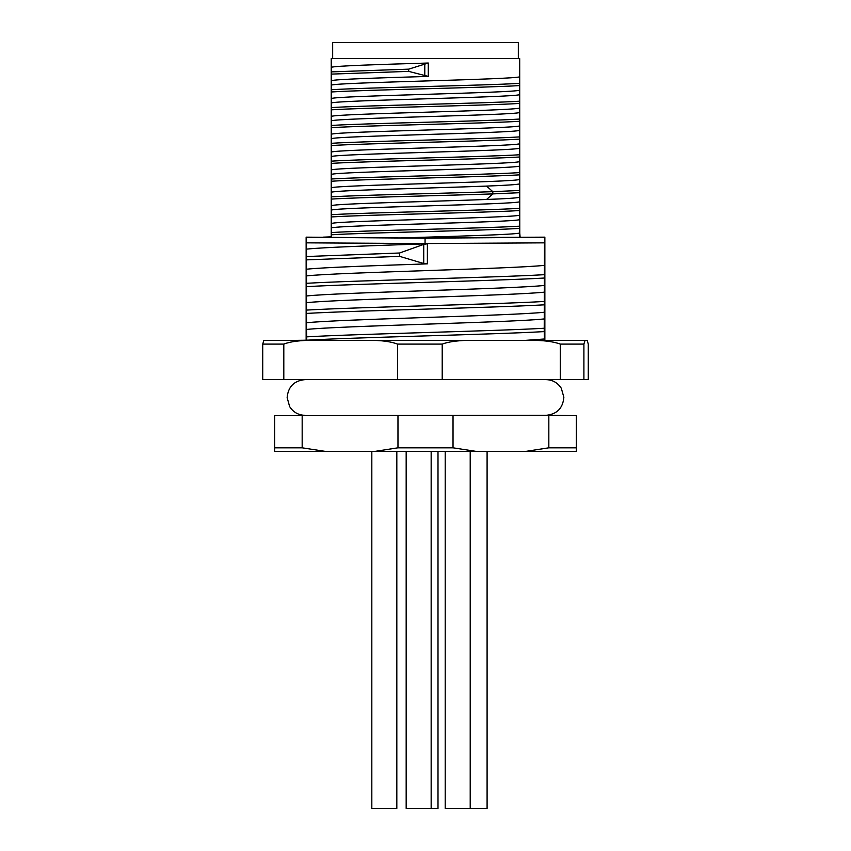 <?xml version="1.0" encoding="UTF-8"?>
<svg xmlns="http://www.w3.org/2000/svg" width="851" height="851" viewBox="0 0 851 851"><rect width="100%" height="100%" fill="white"/><g stroke="black" fill="none" stroke-linecap="round" stroke-linejoin="round"><path stroke-width="1.28" d="M445.211 451.392L445.211 808.45L487.091 808.45L487.091 451.392M274.639 447.817L274.639 415.682L302.169 415.682L302.169 447.817L274.639 447.817L274.639 451.392L525.652 451.392L548.831 447.817L548.831 415.682L576.361 415.682L576.361 451.392L525.652 451.392M548.831 447.817L576.361 447.817M476.198 451.392L453.03 447.817L453.03 415.682L548.831 415.682M453.03 447.817L397.97 447.817L397.97 415.682L453.03 415.682M302.169 415.682L397.97 415.682M374.802 451.392L397.97 447.817M302.169 447.817L325.348 451.392M296.063 340.347L306.785 340.198C356.09 337.336 494.91 334.464 544.215 331.603L544.512 242.843L425.053 243.556L306.488 242.843L306.137 237.152L306.137 340.347M544.512 265.342C513.164 268.863 337.836 272.384 306.488 275.905L306.488 242.843M306.488 275.905L306.488 295.988C337.836 292.467 513.164 288.946 544.512 285.425M544.512 292.127C513.164 295.648 337.836 299.169 306.488 302.69L306.488 295.988M306.488 302.69L306.488 322.774C337.836 319.253 513.164 315.732 544.512 312.211M544.512 318.902C513.164 322.423 337.836 325.944 306.488 329.465L306.488 322.774M306.488 329.465L306.785 340.198M585.041 340.347L587.147 340.347L588.275 344.091L588.275 379.62L583.903 379.62L583.903 344.091L560.298 344.091C553.203 341.474 543.012 340.23 529.737 340.347L585.041 340.347L583.903 344.091M447.009 340.347L529.737 340.347M262.725 344.091L263.853 340.347L313.232 340.347C300.446 340.23 290.638 341.474 283.808 344.091L262.725 344.091L262.725 379.62L397.513 379.62L397.513 344.091L442.212 344.091C449.307 341.474 459.487 340.23 472.773 340.347L306.785 340.347M313.232 340.347L368.089 340.347C380.876 340.23 390.683 341.474 397.513 344.091M283.808 379.62L283.808 344.091M442.212 344.091L442.212 379.62L560.298 379.62L560.298 344.091M442.212 379.62L397.513 379.62M560.298 379.62L583.903 379.62M306.137 237.152L400.289 237.95L544.863 237.152L544.863 340.347M544.512 340.347L544.215 331.603M544.863 237.152L544.512 242.843M525.652 340.347L544.512 338.985M306.785 336.847C356.09 333.986 494.91 331.124 544.215 328.252M306.785 313.413C356.09 310.551 494.91 307.69 544.215 304.828M306.785 310.072C356.09 307.2 494.91 304.339 544.215 301.477M306.785 286.638C356.09 283.777 494.91 280.904 544.215 278.043M306.785 283.287C356.09 280.426 494.91 277.564 544.215 274.692M306.488 249.13C323.029 247.343 374.323 245.567 427.383 243.78L423.734 244.386L399.587 253.002L399.587 256.353L306.785 259.853M399.587 256.353L423.734 263.512L427.383 263.863C374.323 265.65 323.029 267.427 306.488 269.214M544.714 237.301L425.075 238.206L306.286 237.301M331.23 236.833L331.23 58.613L331.55 236.823L323.093 237.152M520.121 237.152L519.376 228.419L519.695 219.601C515.238 222.388 335.762 225.185 331.305 227.983M400.289 237.95C454.487 236.291 516.163 234.642 519.695 232.983M331.624 234.78C364.26 232.663 486.74 230.536 519.376 228.419M331.305 58.613L519.695 58.613L519.695 76.771C515.238 79.569 335.762 82.366 331.305 85.153M519.77 237.078L519.695 58.613M331.624 74.101L408.682 71.378L428.287 76.42C380.035 77.845 334.762 79.271 331.305 80.696M331.305 67.303C334.762 65.878 380.035 64.453 428.287 63.027L408.682 69.154L408.682 71.378M331.624 71.878L408.682 69.154M331.305 223.515C335.762 220.728 515.238 217.93 519.695 215.133L519.695 219.601M519.695 215.133L519.695 201.74C515.238 204.538 335.762 207.336 331.305 210.133M331.305 205.665C334.677 203.602 432.851 201.538 486.57 199.474C505.877 198.751 516.919 198.017 519.695 197.283L519.695 201.74M519.695 197.283L519.695 183.89C516.919 184.624 505.877 185.358 486.57 186.092C432.851 188.156 334.677 190.209 331.305 192.273M331.305 187.816C335.762 185.018 515.238 182.22 519.695 179.423L519.695 183.89M519.695 179.423L519.695 166.041C515.238 168.828 335.762 171.625 331.305 174.423M331.305 169.955C335.762 167.168 515.238 164.371 519.695 161.573L519.695 166.041M519.695 161.573L519.695 148.18C515.238 150.978 335.762 153.776 331.305 156.573M331.305 152.106C335.762 149.308 515.238 146.51 519.695 143.723L519.695 148.18M519.695 143.723L519.695 130.331C515.238 133.128 335.762 135.926 331.305 138.713M331.305 134.256C335.762 131.458 515.238 128.661 519.695 125.863L519.695 130.331M519.695 125.863L519.695 112.481C515.238 115.268 335.762 118.066 331.305 120.863M331.305 116.396C335.762 113.608 515.238 110.811 519.695 108.013L519.695 112.481M519.695 108.013L519.695 94.621C515.238 97.418 335.762 100.216 331.305 103.014M331.305 98.546C335.762 95.748 515.238 92.961 519.695 90.163L519.695 94.621M519.695 90.163L519.695 76.771M331.624 232.546C364.26 230.43 486.74 228.302 519.376 226.185M331.624 216.931C364.26 214.803 486.74 212.686 519.376 210.559M331.624 214.697C364.26 212.58 486.74 210.452 519.376 208.335M331.624 199.081C358.08 197.347 444.222 195.624 492.814 193.9L519.376 192.709M331.624 196.847C358.08 195.124 444.222 193.39 492.814 191.666L519.376 190.475M331.624 181.22C364.26 179.104 486.74 176.976 519.376 174.859M331.624 178.997C364.26 176.87 486.74 174.753 519.376 172.625M331.624 163.371C364.26 161.243 486.74 159.126 519.376 157.01M331.624 161.137C364.26 159.02 486.74 156.892 519.376 154.776M331.624 145.521C364.26 143.394 486.74 141.277 519.376 139.149M331.624 143.287C364.26 141.16 486.74 139.043 519.376 136.915M331.624 127.661C364.26 125.544 486.74 123.416 519.376 121.299M331.624 125.437C364.26 123.31 486.74 121.193 519.376 119.066M331.624 109.811C364.26 107.694 486.74 105.567 519.376 103.45M331.624 107.577C364.26 105.46 486.74 103.333 519.376 101.216M331.624 91.961C364.26 89.834 486.74 87.717 519.376 85.589M331.624 89.727C364.26 87.6 486.74 85.483 519.376 83.355M332.667 58.613L332.667 42.55L518.333 42.55L518.333 58.613M306.785 256.513L399.587 253.002M406.172 451.392L406.172 808.45L437.999 808.45L437.999 451.392M371.823 451.392L371.823 808.45L396.821 808.45L396.821 451.392M427.383 263.863L427.383 243.78M425.053 243.556L425.075 238.206M428.287 76.42L428.287 63.027M424.787 76.069L424.787 63.591M486.57 186.092L492.814 191.666L492.814 193.9L486.57 199.474M423.734 263.512L423.734 244.386M545.927 415.331L576.361 415.596M546.012 379.62C552.618 379.833 557.724 382.716 561.309 388.279L563.862 397.257C562.905 408.214 556.958 414.235 546.012 415.331L274.639 415.596M304.988 379.62C294.095 380.695 288.149 386.684 287.138 397.577L289.627 406.576C293.212 412.192 298.329 415.118 304.988 415.331M431.159 808.45L431.159 451.392M470.209 808.45L470.209 451.392"/></g></svg>
